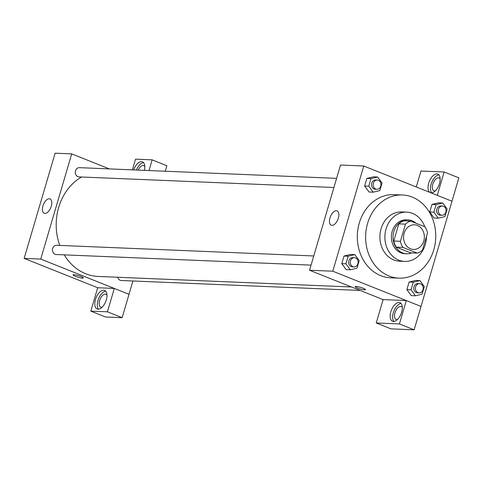 <?xml version="1.0" encoding="UTF-8"?>
<svg xmlns="http://www.w3.org/2000/svg" width="483" height="483" viewBox="0 0 483 483"><rect width="100%" height="100%" fill="white"/><g stroke="black" fill="none" stroke-linecap="round" stroke-linejoin="round"><path stroke-width="0.72" d="M417.403 225.428A12.329 10.391 -87.6 0 1 424.159 239.314A12.329 10.391 -87.6 0 1 413.448 249.439A12.329 10.391 -87.6 0 1 403.583 236.688A12.329 10.391 -87.6 0 1 414.474 224.8A12.329 10.391 -87.6 0 1 417.403 225.428M405.454 224.142L400.407 241.289A16.561 13.953 -87.6 0 0 402.894 247.399L417.282 253.14A16.561 13.953 -87.6 0 0 422.468 250.097L427.515 232.951A16.561 13.953 -87.6 0 0 425.022 226.841L410.641 221.099A16.561 13.953 -87.6 0 0 405.454 224.142L398.813 223.864L393.766 241.017L400.407 241.289M398.813 223.864A16.561 13.953 -87.6 0 1 403.999 220.822L410.641 221.099M393.766 241.017A16.561 13.953 -87.6 0 0 396.259 247.121L410.647 252.869L417.282 253.14M416.014 223.243A16.953 14.285 92.4 0 0 408.026 219.904A16.953 14.285 92.4 0 0 393.053 236.253A16.953 14.285 92.4 0 0 406.62 253.786A16.953 14.285 92.4 0 0 411.685 252.911M406.62 253.786L404.959 253.714A16.953 14.285 -87.6 0 1 391.393 236.181A16.953 14.285 -87.6 0 1 406.366 219.837L408.026 219.904M396.259 247.121L402.894 247.399M424.768 226.738A24.663 20.775 92.4 0 0 406.686 212.134A24.663 20.775 92.4 0 0 384.903 235.915A24.663 20.775 92.4 0 0 404.639 261.412A24.663 20.775 92.4 0 0 425.275 244.603A24.663 20.775 92.4 0 0 426.447 236.579M406.686 212.134L401.711 211.928A24.663 20.775 92.4 0 0 379.928 235.704A24.663 20.775 92.4 0 0 399.664 261.206L404.639 261.412M433.782 249.777A41.616 35.06 92.4 0 0 402.411 194.987A41.616 35.06 92.4 0 0 365.655 235.112A41.616 35.06 92.4 0 0 398.958 278.148A41.616 35.06 92.4 0 0 433.782 249.777M398.958 278.148L390.662 277.803A41.616 35.06 -87.6 0 1 357.36 234.768A41.616 35.06 -87.6 0 1 394.116 194.643L402.411 194.987M421.031 306.439L451.997 201.236L363.747 166.007L332.781 271.211L421.031 306.439L414.124 329.817L390.946 328.857L376.239 322.982L383.122 299.605L406.3 300.565L421.007 306.439M442.748 202.993L438.6 202.818L431.965 204.412L429.731 212.007L434.132 218.002L438.28 218.177L444.909 216.583L447.149 208.988L442.748 202.993L436.113 204.587L433.879 212.176L438.28 218.177M419.902 280.611L415.754 280.436L409.125 282.03L406.891 289.625L411.287 295.62L415.434 295.795L422.07 294.201L424.303 286.606L419.902 280.611L413.273 282.205L411.039 289.794L415.434 295.795M354.794 254.613L350.646 254.444L344.017 256.038L341.777 263.627L346.178 269.629L350.326 269.798L356.961 268.204L359.195 260.615L354.794 254.613L348.165 256.207L345.925 263.803L350.326 269.798M377.64 177.001L373.492 176.826L366.857 178.42L364.623 186.015L369.024 192.011L373.172 192.186L379.801 190.592L382.035 182.997L377.64 177.001L371.004 178.595L368.77 186.184L373.172 192.186M356.025 286.425A5.398 0.827 16.4 0 1 361.942 287.79A5.398 0.827 16.4 0 1 365.492 289.661A5.398 0.827 16.4 0 1 360.083 288.931A5.398 0.827 16.4 0 1 355.138 286.612A5.398 0.827 16.4 0 1 356.025 286.425M363.747 166.007L340.515 165.041L309.549 270.245L332.781 271.211M309.549 270.245L383.116 299.611M355.138 286.612A5.398 0.827 -163.6 0 0 360.083 288.925A5.398 0.827 -163.6 0 0 365.492 289.655M401.639 312.205A10.016 5.174 111.8 0 1 392.534 321.286A10.016 5.174 111.8 0 1 391.441 310.062A10.016 5.174 111.8 0 1 399.96 302.678A10.016 5.174 111.8 0 1 401.639 312.205M406.3 300.565L399.417 323.948L376.239 322.982M401.065 303.475A10.016 5.174 -68.2 0 0 393.893 311.04A10.016 5.174 -68.2 0 0 393.88 321.467M397.533 319.438A6.937 3.58 111.8 0 1 396.76 319.535A6.937 3.58 111.8 0 1 396.126 319.402A6.937 3.58 111.8 0 1 395.154 312.217A6.937 3.58 111.8 0 1 400.63 306.385A6.937 3.58 111.8 0 1 401.27 306.518A6.937 3.58 111.8 0 1 402.315 307.466M399.417 323.948L414.124 329.817M338.323 218.195A7.734 3.991 111.8 0 1 331.296 225.205A7.734 3.991 111.8 0 1 330.45 216.541A7.734 3.991 111.8 0 1 337.025 210.842A7.734 3.991 111.8 0 1 338.323 218.195M429.761 192.361A10.016 5.174 111.8 0 1 429.544 180.859A10.016 5.174 111.8 0 1 437.803 174.097A10.016 5.174 111.8 0 1 439.482 183.625A10.016 5.174 111.8 0 1 431.059 192.88M437.266 195.355L444.143 171.984L420.965 171.024L416.268 186.975M438.908 174.894A10.016 5.174 -68.2 0 0 431.736 182.459A10.016 5.174 -68.2 0 0 431.724 192.886M435.376 190.857A6.937 3.58 111.8 0 1 434.609 190.954A6.937 3.58 111.8 0 1 433.969 190.821A6.937 3.58 111.8 0 1 432.997 183.637A6.937 3.58 111.8 0 1 438.479 177.804A6.937 3.58 111.8 0 1 439.113 177.937A6.937 3.58 111.8 0 1 440.158 178.879M444.143 171.984L458.85 177.859L451.973 201.23M351.455 286.974L98.176 276.445A52.405 44.146 -87.6 0 1 64.239 254.855M59.759 245.412A52.405 44.146 -87.6 0 1 81.542 177.007M336.597 178.348L79.411 167.661A4.625 3.894 92.4 0 0 75.39 171.459A4.625 3.894 92.4 0 0 77.926 176.669A4.625 3.894 92.4 0 0 79.025 176.905L333.904 187.495M360.137 290.44L121.293 280.514A4.625 3.894 -87.6 0 1 117.743 277.26M311.064 265.113L56.179 254.523A4.625 3.894 -87.6 0 1 52.484 249.741A4.625 3.894 -87.6 0 1 56.565 245.279L313.751 255.966M132.91 280.997L128.997 294.298M109.375 168.911L71.707 153.872L40.741 259.075L114.314 288.436L107.431 311.813L90.81 311.124L97.693 287.747L114.284 288.436M114.314 288.436L129.021 294.31L122.139 317.687L105.517 316.993L90.81 311.124M149.006 170.553L152.157 159.855L166.864 165.723L165.246 171.23M102.179 307.164A6.937 3.58 111.8 0 1 101.406 307.266A6.937 3.58 111.8 0 1 100.772 307.128A6.937 3.58 111.8 0 1 99.794 299.943A6.937 3.58 111.8 0 1 105.276 294.111A6.937 3.58 111.8 0 1 105.91 294.25A6.937 3.58 111.8 0 1 106.96 295.191M105.705 291.201A10.016 5.174 -68.2 0 0 98.532 298.772A10.016 5.174 -68.2 0 0 98.526 309.198M106.284 299.931A10.016 5.174 111.8 0 1 97.174 309.011A10.016 5.174 111.8 0 1 96.081 297.794A10.016 5.174 111.8 0 1 104.606 290.404A10.016 5.174 111.8 0 1 106.284 299.931M138.15 170.107A6.937 3.58 111.8 0 1 143.119 165.53A6.937 3.58 111.8 0 1 143.759 165.663A6.937 3.58 111.8 0 1 144.803 166.611M143.548 162.62A10.016 5.174 -68.2 0 0 136.441 170.034M133.658 169.919A10.016 5.174 111.8 0 1 142.449 161.823A10.016 5.174 111.8 0 1 144.387 170.366M152.157 159.855L135.536 159.161L132.384 169.865M107.431 311.813L122.139 317.687M71.707 153.872L55.11 153.183L24.15 258.387L97.693 287.747M44.943 213.426A7.734 3.991 111.8 0 1 44.231 213.275A7.734 3.991 111.8 0 1 43.392 204.611A7.734 3.991 111.8 0 1 49.966 198.911A7.734 3.991 111.8 0 1 51.047 206.923A7.734 3.991 111.8 0 1 44.943 213.426M24.15 258.387L40.741 259.075M73.941 274.7A5.398 0.827 16.4 0 1 79.858 276.065A5.398 0.827 16.4 0 1 83.408 277.936A5.398 0.827 16.4 0 1 77.998 277.206A5.398 0.827 16.4 0 1 73.054 274.893A5.398 0.827 16.4 0 1 73.941 274.7M73.054 274.893A5.398 0.827 -163.6 0 0 77.998 277.206A5.398 0.827 -163.6 0 0 83.408 277.936M376.873 189.282L375.213 189.209A4.625 3.894 -87.6 0 1 371.512 184.428A4.625 3.894 -87.6 0 1 375.599 179.972L377.253 180.038A4.625 3.894 -87.6 0 1 378.352 180.274A4.625 3.894 -87.6 0 1 380.888 185.484A4.625 3.894 -87.6 0 1 376.873 189.282A4.625 3.894 -87.6 0 1 373.172 184.5A4.625 3.894 -87.6 0 1 377.253 180.038M373.492 176.826L366.857 178.42L371.004 178.595M366.857 178.42L364.623 186.015L368.77 186.184M364.623 186.015L369.024 192.011M354.027 266.894L352.367 266.827A4.625 3.894 -87.6 0 1 348.666 262.046A4.625 3.894 -87.6 0 1 352.753 257.59L354.413 257.656A4.625 3.894 -87.6 0 1 355.512 257.892A4.625 3.894 -87.6 0 1 358.042 263.102A4.625 3.894 -87.6 0 1 354.027 266.894A4.625 3.894 -87.6 0 1 350.326 262.112A4.625 3.894 -87.6 0 1 354.413 257.656M350.646 254.444L344.017 256.038L348.165 256.207M344.017 256.038L341.777 263.627L345.925 263.803M341.777 263.627L346.178 269.629M441.981 215.273L440.321 215.201A4.625 3.894 -87.6 0 1 436.62 210.419A4.625 3.894 -87.6 0 1 440.707 205.963L442.368 206.03A4.625 3.894 -87.6 0 1 443.46 206.271A4.625 3.894 -87.6 0 1 445.996 211.476A4.625 3.894 -87.6 0 1 441.981 215.273A4.625 3.894 -87.6 0 1 438.28 210.491A4.625 3.894 -87.6 0 1 442.368 206.03M438.6 202.818L431.965 204.412L436.113 204.587M431.965 204.412L429.731 212.007L433.879 212.176M429.731 212.007L434.132 218.002M419.135 292.891L417.475 292.819A4.625 3.894 -87.6 0 1 413.78 288.037A4.625 3.894 -87.6 0 1 417.861 283.581L419.522 283.648A4.625 3.894 -87.6 0 1 420.621 283.883A4.625 3.894 -87.6 0 1 423.156 289.094A4.625 3.894 -87.6 0 1 419.135 292.891A4.625 3.894 -87.6 0 1 415.434 288.11A4.625 3.894 -87.6 0 1 419.522 283.648M415.754 280.436L409.125 282.03L413.273 282.205M409.125 282.03L406.891 289.625L411.039 289.794M406.891 289.625L411.287 295.62"/></g></svg>
